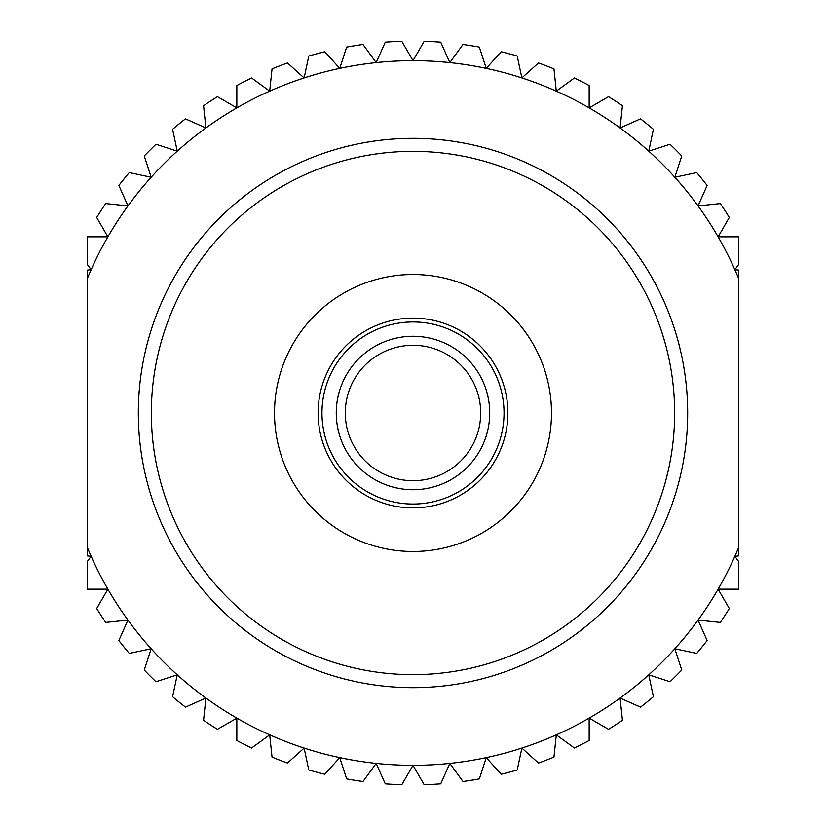 <?xml version="1.0" encoding="UTF-8"?>
<svg xmlns="http://www.w3.org/2000/svg" width="826" height="826" viewBox="0 0 826 826"><rect width="100%" height="100%" fill="white"/><g stroke="black" fill="none" stroke-linecap="round" stroke-linejoin="round"><path stroke-width="1.24" d="M507.887 413A94.887 94.887 0 0 1 365.557 495.177A94.887 94.887 0 0 1 365.557 330.823A94.887 94.887 0 0 1 507.887 413M551.489 413A138.489 138.489 0 0 1 343.761 532.935A138.489 138.489 0 0 1 343.761 293.065A138.489 138.489 0 0 1 551.489 413M324.783 774.251A371.865 371.865 0 0 1 308.779 769.966L304.123 748.077A352.33 352.33 0 0 0 339.744 757.628L324.783 774.251M287.5 763.048A371.865 371.865 0 0 1 272.033 757.112L269.699 734.861A352.33 352.33 0 0 0 304.123 748.077L287.5 763.048M251.6 748.015A371.865 371.865 0 0 1 236.835 740.499L236.835 718.124A352.33 352.33 0 0 0 269.699 734.861L251.6 748.015M217.465 729.306A371.865 371.865 0 0 1 203.568 720.282L205.911 698.042A352.33 352.33 0 0 0 236.835 718.124L217.465 729.306M129.29 653.407A371.865 371.865 0 0 1 118.861 640.532L127.958 620.089A352.33 352.33 0 0 0 151.168 648.751L129.29 653.407M105.718 622.432A371.865 371.865 0 0 1 96.694 608.535L107.876 589.165A352.33 352.33 0 0 0 127.958 620.089L105.718 622.432M185.468 707.139A371.865 371.865 0 0 1 172.593 696.71L177.249 674.832A352.33 352.33 0 0 0 205.911 698.042L185.468 707.139M155.969 681.739A371.865 371.865 0 0 1 144.261 670.031L151.168 648.751A352.33 352.33 0 0 0 177.249 674.832L155.969 681.739M363.027 781.499A371.865 371.865 0 0 1 346.662 778.908L339.744 757.628A352.33 352.33 0 0 0 376.171 763.4L363.027 781.499M107.876 589.165L87.298 589.165L87.298 561.587L91.139 556.301A352.33 352.33 0 0 0 107.876 589.165M91.139 556.301L87.298 555.898L87.298 547.349A352.33 352.33 0 0 0 91.139 556.301M517.221 769.966A371.865 371.865 0 0 1 501.217 774.251L486.256 757.628A352.33 352.33 0 0 0 521.877 748.077L517.221 769.966M553.967 757.112A371.865 371.865 0 0 1 538.5 763.048L521.877 748.077A352.33 352.33 0 0 0 556.301 734.861L553.967 757.112M589.165 740.499A371.865 371.865 0 0 1 574.4 748.015L556.301 734.861A352.33 352.33 0 0 0 589.165 718.124L589.165 740.499M622.432 720.282A371.865 371.865 0 0 1 608.535 729.306L589.165 718.124A352.33 352.33 0 0 0 620.089 698.042L622.432 720.282M707.139 640.532A371.865 371.865 0 0 1 696.71 653.407L674.832 648.751A352.33 352.33 0 0 0 734.861 556.301L738.702 561.587L738.702 589.165L718.124 589.165L729.306 608.535A371.865 371.865 0 0 1 720.282 622.432L698.042 620.089L707.139 640.532M653.407 696.71A371.865 371.865 0 0 1 640.532 707.139L620.089 698.042A352.33 352.33 0 0 0 648.751 674.832L653.407 696.71M681.739 670.031A371.865 371.865 0 0 1 670.031 681.739L648.751 674.832A352.33 352.33 0 0 0 674.832 648.751L681.739 670.031M479.338 778.908A371.865 371.865 0 0 1 462.973 781.499L449.829 763.4A352.33 352.33 0 0 0 486.256 757.628L479.338 778.908M440.733 783.833A371.865 371.865 0 0 1 424.182 784.7L413 765.33A352.33 352.33 0 0 0 449.829 763.4L440.733 783.833M172.593 129.29A371.865 371.865 0 0 1 185.468 118.861L205.911 127.958A352.33 352.33 0 0 0 177.249 151.168L172.593 129.29M144.261 155.969A371.865 371.865 0 0 1 155.969 144.261L177.249 151.168A352.33 352.33 0 0 0 151.168 177.249L144.261 155.969M203.568 105.718A371.865 371.865 0 0 1 217.465 96.694L236.835 107.876A352.33 352.33 0 0 0 205.911 127.958L203.568 105.718M236.835 85.501A371.865 371.865 0 0 1 251.6 77.985L269.699 91.139A352.33 352.33 0 0 0 236.835 107.876L236.835 85.501M118.861 185.468A371.865 371.865 0 0 1 129.29 172.593L151.168 177.249A352.33 352.33 0 0 0 127.958 205.911L118.861 185.468M272.033 68.888A371.865 371.865 0 0 1 287.5 62.952L304.123 77.923A352.33 352.33 0 0 0 269.699 91.139L272.033 68.888M308.779 56.034A371.865 371.865 0 0 1 324.783 51.749L339.744 68.372A352.33 352.33 0 0 0 304.123 77.923L308.779 56.034M346.662 47.092A371.865 371.865 0 0 1 363.027 44.501L376.171 62.6A352.33 352.33 0 0 0 339.744 68.372L346.662 47.092M385.267 42.167A371.865 371.865 0 0 1 401.818 41.3L413 60.67A352.33 352.33 0 0 0 376.171 62.6L385.267 42.167M424.182 41.3A371.865 371.865 0 0 1 440.733 42.167L449.829 62.6A352.33 352.33 0 0 0 413 60.67L424.182 41.3M462.973 44.501A371.865 371.865 0 0 1 479.338 47.092L486.256 68.372A352.33 352.33 0 0 0 449.829 62.6L462.973 44.501M501.217 51.749A371.865 371.865 0 0 1 517.221 56.034L521.877 77.923A352.33 352.33 0 0 0 486.256 68.372L501.217 51.749M538.5 62.952A371.865 371.865 0 0 1 553.967 68.888L556.301 91.139A352.33 352.33 0 0 0 521.877 77.923L538.5 62.952M696.71 172.593A371.865 371.865 0 0 1 707.139 185.468L698.042 205.911A352.33 352.33 0 0 0 674.832 177.249L696.71 172.593M738.702 278.651A352.33 352.33 0 0 0 698.042 205.911L720.282 203.568A371.865 371.865 0 0 1 729.306 217.465L718.124 236.835L738.702 236.835L738.702 264.413L734.861 269.699L738.702 270.102L738.702 555.898L734.861 556.301A352.33 352.33 0 0 0 738.702 547.349M640.532 118.861A371.865 371.865 0 0 1 653.407 129.29L648.751 151.168A352.33 352.33 0 0 0 620.089 127.958L640.532 118.861M670.031 144.261A371.865 371.865 0 0 1 681.739 155.969L674.832 177.249A352.33 352.33 0 0 0 648.751 151.168L670.031 144.261M608.535 96.694A371.865 371.865 0 0 1 622.432 105.718L620.089 127.958A352.33 352.33 0 0 0 589.165 107.876L608.535 96.694M574.4 77.985A371.865 371.865 0 0 1 589.165 85.501L589.165 107.876A352.33 352.33 0 0 0 556.301 91.139L574.4 77.985M87.298 547.349L87.298 270.102L91.139 269.699L87.298 264.413L87.298 236.835L107.876 236.835L96.694 217.465A371.865 371.865 0 0 1 105.718 203.568L127.958 205.911A352.33 352.33 0 0 0 87.298 278.651M401.818 784.7A371.865 371.865 0 0 1 385.267 783.833L376.171 763.4A352.33 352.33 0 0 0 413 765.33L401.818 784.7M504.046 413A91.046 91.046 0 0 1 367.477 491.842A91.046 91.046 0 0 1 367.477 334.158A91.046 91.046 0 0 1 504.046 413M489.725 413A76.725 76.725 0 0 1 374.632 479.452A76.725 76.725 0 0 1 374.632 346.548A76.725 76.725 0 0 1 489.725 413M480.701 413A67.701 67.701 0 0 1 379.144 471.636A67.701 67.701 0 0 1 379.144 354.364A67.701 67.701 0 0 1 480.701 413M687.676 413A274.676 274.676 0 0 1 275.667 650.878A274.676 274.676 0 0 1 275.667 175.122A274.676 274.676 0 0 1 687.676 413A274.676 274.676 0 0 1 275.667 650.878A274.676 274.676 0 0 1 275.667 175.122A274.676 274.676 0 0 1 687.676 413M674.646 413A261.646 261.646 0 0 0 282.172 186.408A261.646 261.646 0 0 0 282.172 639.592A261.646 261.646 0 0 0 674.646 413"/></g></svg>
